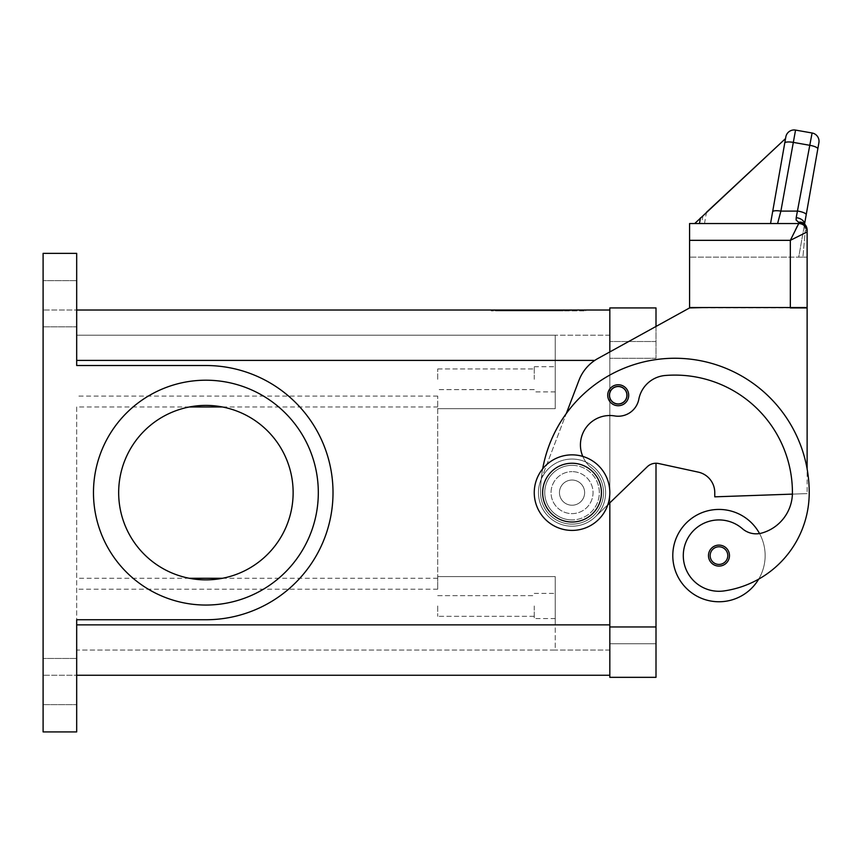 <?xml version="1.0" encoding="UTF-8"?>
<svg xmlns="http://www.w3.org/2000/svg" width="862" height="862" viewBox="0 0 862 862"><rect width="100%" height="100%" fill="white"/><g stroke="black" fill="none" stroke-linecap="round" stroke-linejoin="round"><path stroke-width="0.65" stroke-dasharray="4.31 3.23" d="M618.216 405.733A10.495 10.495 0 0 1 607.721 395.238A10.495 10.495 0 0 1 618.216 384.743A10.495 10.495 0 0 0 607.721 395.238A10.495 10.495 0 0 0 618.216 405.733A10.495 10.495 0 0 0 628.71 395.238A10.495 10.495 0 0 0 618.216 384.743A10.495 10.495 0 0 1 628.71 395.238A10.495 10.495 0 0 1 618.216 405.733A10.495 10.495 0 0 0 628.71 395.238A10.495 10.495 0 0 0 618.216 384.743A10.495 10.495 0 0 1 628.71 395.238A10.495 10.495 0 0 1 618.216 405.733A10.495 10.495 0 0 1 607.721 395.238A10.495 10.495 0 0 1 618.216 384.743A10.495 10.495 0 0 0 607.721 395.238A10.495 10.495 0 0 0 618.216 405.733A10.495 10.495 0 0 0 628.71 395.238A10.495 10.495 0 0 0 618.216 384.743A10.495 10.495 0 0 0 607.721 395.238A10.495 10.495 0 0 0 618.216 405.733A10.495 10.495 0 0 0 628.71 395.238A10.495 10.495 0 0 1 618.216 405.733A10.495 10.495 0 0 1 607.721 395.238A10.495 10.495 0 0 1 618.216 384.743A10.495 10.495 0 0 1 628.71 395.238A10.495 10.495 0 0 0 618.216 384.743A10.495 10.495 0 0 0 607.721 395.238A10.495 10.495 0 0 0 618.216 405.733M618.216 386.844A8.394 8.394 0 0 1 626.609 395.238A8.394 8.394 0 0 1 618.216 403.631A8.394 8.394 0 0 0 626.609 395.238A8.394 8.394 0 0 0 618.216 386.844A8.394 8.394 0 0 0 609.822 395.238A8.394 8.394 0 0 0 618.216 403.631A8.394 8.394 0 0 1 609.822 395.238A8.394 8.394 0 0 1 618.216 386.844A8.394 8.394 0 0 0 609.822 395.238A8.394 8.394 0 0 0 618.216 403.631A8.394 8.394 0 0 1 609.822 395.238A8.394 8.394 0 0 1 618.216 386.844A8.394 8.394 0 0 1 626.609 395.238A8.394 8.394 0 0 1 618.216 403.631A8.394 8.394 0 0 0 626.609 395.238A8.394 8.394 0 0 0 618.216 386.844M609.822 643.763L609.822 341.503L609.822 643.763L656.004 643.763L656.004 626.965L656.004 643.763L609.822 643.763M607.807 504.798L647.254 466.773A12.596 12.596 0 0 1 658.665 463.53L698.231 472.117L658.665 463.53A12.596 12.596 0 0 0 647.254 466.773L595.351 516.812A33.586 33.586 0 0 1 540.668 480.651L541.228 479.175L540.668 480.651A33.586 33.586 0 0 0 595.351 516.812L647.254 466.773A12.596 12.596 0 0 1 656.004 463.25L656.004 677.338L609.822 677.338L609.822 307.928L656.004 307.928L656.004 358.301L656.004 326.45L609.822 351.922L609.822 624.864L609.822 335.21L609.822 675.248L76.686 675.248L76.686 731.913L76.686 624.864L76.686 675.248L43.1 675.248L43.1 731.913L43.1 675.248L76.686 675.248M656.004 341.503L609.822 341.503L656.004 341.503M76.686 681.54L76.686 704.631L76.686 681.54M43.1 681.54L43.1 704.631L43.1 681.54M76.686 303.726L76.686 280.635L76.686 303.726M43.1 303.726L43.1 280.635L43.1 303.726M437.702 605.975L437.702 616.308L437.702 605.975M534.257 605.975L534.257 618.571L534.257 605.975M555.247 605.975L555.247 618.571L555.247 605.975M437.702 379.291L437.702 368.958L437.702 379.291M534.257 379.291L534.257 366.695L534.257 379.291M555.247 379.291L555.247 366.695L555.247 379.291M318.315 492.633A112.416 112.416 0 0 0 205.899 380.207A112.416 112.416 0 0 0 93.473 492.633A112.416 112.416 0 0 0 205.899 605.049A112.416 112.416 0 0 0 318.315 492.633A112.416 112.416 0 0 0 205.899 380.207A112.416 112.416 0 0 0 93.473 492.633A112.416 112.416 0 0 0 205.899 605.049A112.416 112.416 0 0 0 318.315 492.633A112.416 112.416 0 0 0 205.899 380.207A112.416 112.416 0 0 0 93.473 492.633A112.416 112.416 0 0 0 205.899 605.049A112.416 112.416 0 0 0 318.315 492.633M293.134 492.633A87.234 87.234 0 0 0 205.899 405.399A87.234 87.234 0 0 0 118.665 492.633A87.234 87.234 0 0 0 205.899 579.867A87.234 87.234 0 0 0 293.134 492.633A87.234 87.234 0 0 0 205.899 405.399A87.234 87.234 0 0 0 118.665 492.633A87.234 87.234 0 0 0 205.899 579.867A87.234 87.234 0 0 0 293.134 492.633A87.234 87.234 0 0 0 205.899 405.399A87.234 87.234 0 0 0 118.665 492.633A87.234 87.234 0 0 0 205.899 579.867A87.234 87.234 0 0 0 293.134 492.633M572.045 459.047A33.586 33.586 0 0 1 605.62 492.633A33.586 33.586 0 0 1 572.045 526.219A33.586 33.586 0 0 0 605.62 492.633A33.586 33.586 0 0 0 572.045 459.047A33.586 33.586 0 0 0 538.459 492.633A33.586 33.586 0 0 0 572.045 526.219A33.586 33.586 0 0 1 538.459 492.633A33.586 33.586 0 0 1 572.045 459.047M572.045 465.351A27.282 27.282 0 0 1 599.327 492.633A27.282 27.282 0 0 1 572.045 519.915A27.282 27.282 0 0 0 599.327 492.633A27.282 27.282 0 0 0 572.045 465.351A27.282 27.282 0 0 0 544.752 492.633A27.282 27.282 0 0 0 572.045 519.915A27.282 27.282 0 0 1 544.752 492.633A27.282 27.282 0 0 1 572.045 465.351M572.045 505.229A12.596 12.596 0 0 0 584.63 492.633A12.596 12.596 0 0 0 572.045 480.037A12.596 12.596 0 0 0 559.449 492.633A12.596 12.596 0 0 0 572.045 505.229A12.596 12.596 0 0 0 584.63 492.633A12.596 12.596 0 0 0 572.045 480.037A12.596 12.596 0 0 1 584.63 492.633A12.596 12.596 0 0 1 572.045 505.229A12.596 12.596 0 0 1 559.449 492.633A12.596 12.596 0 0 1 572.045 480.037A12.596 12.596 0 0 0 559.449 492.633A12.596 12.596 0 0 0 572.045 505.229A12.596 12.596 0 0 0 584.63 492.633A12.596 12.596 0 0 0 572.045 480.037A12.596 12.596 0 0 0 559.449 492.633A12.596 12.596 0 0 0 572.045 505.229M572.045 530.41A37.777 37.777 0 0 0 609.822 492.633A37.777 37.777 0 0 0 572.045 454.856A37.777 37.777 0 0 0 534.257 492.633A37.777 37.777 0 0 0 572.045 530.41A37.777 37.777 0 0 0 609.822 492.633A37.777 37.777 0 0 0 572.045 454.856A37.777 37.777 0 0 0 534.257 492.633A37.777 37.777 0 0 0 572.045 530.41A37.777 37.777 0 0 0 609.822 492.633A37.777 37.777 0 0 0 572.045 454.856A37.777 37.777 0 0 0 534.257 492.633A37.777 37.777 0 0 0 572.045 530.41M572.045 513.623A20.99 20.99 0 0 0 593.034 492.633A20.99 20.99 0 0 0 572.045 471.643A20.99 20.99 0 0 1 593.034 492.633A20.99 20.99 0 0 1 572.045 513.623A20.99 20.99 0 0 1 551.055 492.633A20.99 20.99 0 0 1 572.045 471.643A20.99 20.99 0 0 0 551.055 492.633A20.99 20.99 0 0 0 572.045 513.623A20.99 20.99 0 0 0 593.034 492.633A20.99 20.99 0 0 0 572.045 471.643A20.99 20.99 0 0 1 593.034 492.633A20.99 20.99 0 0 1 572.045 513.623A20.99 20.99 0 0 1 551.055 492.633A20.99 20.99 0 0 1 572.045 471.643A20.99 20.99 0 0 0 551.055 492.633A20.99 20.99 0 0 0 572.045 513.623M76.686 310.018L76.686 253.353L76.686 360.402L76.686 310.018L43.1 310.018L43.1 253.353L43.1 310.018L609.822 310.018L609.822 360.402L609.822 351.933L597.937 358.484A41.979 41.979 0 0 0 578.995 380.261L566.28 413.577A134.332 134.332 0 0 0 540.56 492.633A31.485 31.485 0 0 0 596.73 512.179A31.485 31.485 0 0 0 591.58 467.947A29.383 29.383 0 0 1 614.714 415.937A20.99 20.99 0 0 0 638.828 399.214A29.383 29.383 0 0 1 665.281 375.487A117.544 117.544 0 0 1 792.426 492.633A41.979 41.979 0 0 1 761.846 533.039A20.99 20.99 0 0 1 742.376 528.675A35.687 35.687 0 0 0 683.652 560.677A35.687 35.687 0 0 0 724.037 590.923A99.302 99.302 0 0 0 809.224 492.633A134.332 134.332 0 0 0 807.123 468.982L807.123 493.603L792.404 494.12A41.979 41.979 0 0 1 761.846 533.039A20.99 20.99 0 0 1 759.541 533.546A46.182 46.182 0 0 0 672.791 555.602A46.182 46.182 0 0 0 758.7 579.124A99.302 99.302 0 0 0 809.224 492.633A134.332 134.332 0 0 0 674.892 358.301A134.332 134.332 0 0 0 540.56 492.633A31.485 31.485 0 0 0 596.73 512.179A31.485 31.485 0 0 0 591.58 467.947A29.383 29.383 0 0 1 614.714 415.937A20.99 20.99 0 0 0 638.828 399.214A29.383 29.383 0 0 1 665.281 375.487A117.544 117.544 0 0 1 792.426 492.633A41.979 41.979 0 0 1 761.846 533.039A20.99 20.99 0 0 1 742.376 528.675A35.687 35.687 0 0 0 683.652 560.677A35.687 35.687 0 0 0 724.037 590.923A99.302 99.302 0 0 0 809.224 492.633A134.332 134.332 0 0 0 674.892 358.301A134.332 134.332 0 0 0 540.56 492.633A31.485 31.485 0 0 0 596.73 512.179A31.485 31.485 0 0 0 591.58 467.947A29.383 29.383 0 0 1 614.714 415.937A20.99 20.99 0 0 0 638.828 399.214A29.383 29.383 0 0 1 665.281 375.487A117.544 117.544 0 0 1 792.426 492.633A41.979 41.979 0 0 1 792.404 494.12L714.77 496.835L714.77 492.633A20.99 20.99 0 0 0 698.231 472.117A20.99 20.99 0 0 1 714.77 492.633L714.77 496.835L807.123 493.603L807.123 468.982A134.332 134.332 0 0 0 540.56 492.633A31.485 31.485 0 0 0 596.73 512.179A31.485 31.485 0 0 0 591.58 467.947A29.383 29.383 0 0 1 614.714 415.937A20.99 20.99 0 0 0 638.828 399.214A29.383 29.383 0 0 1 665.281 375.487A117.544 117.544 0 0 1 792.426 492.633A41.979 41.979 0 0 1 761.846 533.039A20.99 20.99 0 0 1 759.541 533.546A46.182 46.182 0 0 1 718.973 601.784A46.182 46.182 0 0 1 672.791 555.602A46.182 46.182 0 0 1 759.541 533.546A20.99 20.99 0 0 1 742.376 528.675A35.687 35.687 0 0 0 683.652 560.677A35.687 35.687 0 0 0 724.037 590.923A99.302 99.302 0 0 0 809.224 492.633A134.332 134.332 0 0 0 807.123 468.982L807.123 307.928L790.335 307.928L807.123 307.928L807.123 468.982A134.332 134.332 0 0 0 566.28 413.577L541.228 479.175A134.332 134.332 0 0 0 540.56 492.633A31.485 31.485 0 0 0 596.73 512.179A31.485 31.485 0 0 0 591.58 467.947A29.383 29.383 0 0 1 614.714 415.937A20.99 20.99 0 0 0 638.828 399.214A29.383 29.383 0 0 1 665.281 375.487A117.544 117.544 0 0 1 792.426 492.633A41.979 41.979 0 0 1 761.846 533.039A20.99 20.99 0 0 1 759.541 533.546A46.182 46.182 0 0 0 672.791 555.602A46.182 46.182 0 0 0 758.7 579.124A46.182 46.182 0 0 0 759.541 533.546A20.99 20.99 0 0 1 742.376 528.675A35.687 35.687 0 0 0 683.652 560.677A35.687 35.687 0 0 0 724.037 590.923A99.302 99.302 0 0 0 758.7 579.124A46.182 46.182 0 0 0 759.541 533.546A46.182 46.182 0 0 1 758.7 579.124A99.302 99.302 0 0 0 809.224 492.633A134.332 134.332 0 0 0 807.123 468.982L807.123 307.928L689.578 307.928L597.937 358.484A41.979 41.979 0 0 0 578.995 380.261L566.28 413.577L578.995 380.261A41.979 41.979 0 0 1 597.937 358.484L689.578 307.928L706.377 307.928L689.578 307.928M718.973 566.097A10.495 10.495 0 0 0 729.467 555.602A10.495 10.495 0 0 0 718.973 545.107A10.495 10.495 0 0 0 708.478 555.602A10.495 10.495 0 0 0 718.973 566.097A10.495 10.495 0 0 0 729.467 555.602A10.495 10.495 0 0 1 718.973 566.097A10.495 10.495 0 0 1 708.478 555.602A10.495 10.495 0 0 1 718.973 545.107A10.495 10.495 0 0 1 729.467 555.602A10.495 10.495 0 0 0 718.973 545.107A10.495 10.495 0 0 0 708.478 555.602A10.495 10.495 0 0 0 718.973 566.097M572.045 463.25A29.383 29.383 0 0 0 542.651 492.633A29.383 29.383 0 0 0 572.045 522.016A29.383 29.383 0 0 0 601.428 492.633A29.383 29.383 0 0 0 572.045 463.25M802.662 222.719L804.375 225.37L802.662 222.719A8.394 6.357 -62.3 0 1 805.399 230.122A8.394 6.357 -62.3 0 1 805.28 230.66A8.394 0.851 0 0 0 807.123 230.122A8.394 0.851 0 0 1 805.28 230.66A8.394 6.357 -62.3 0 0 805.399 230.122A8.394 6.357 -62.3 0 0 802.662 222.708A8.394 6.357 -62.3 0 0 802.63 222.687A8.394 6.357 -62.3 0 0 798.729 222.331L796.122 220.079L796.197 217.677L812.09 132.996L795.551 130.087L780.886 211.104L777.589 223.549L798.729 223.549L694.46 223.495L785.53 138.577L694.46 223.495L785.53 138.577L694.46 223.495L785.53 138.577L785.756 137.295L770.553 223.549L785.756 137.295L770.553 223.549L704.502 223.549L770.553 223.549L785.756 137.295L770.553 223.549L785.756 137.295L770.553 223.549L694.46 223.495L770.553 223.549L694.729 223.549L770.553 223.549L785.756 137.295M784.743 143.06A8.394 2.144 10 0 1 787.286 142.004A8.394 2.144 10 0 1 793.008 142.338L809.547 145.258A8.394 2.144 10 0 1 815.527 146.917A8.394 2.144 10 0 1 817.812 148.889L806.207 214.735A8.394 2.144 10 0 0 803.923 212.752A8.394 2.144 10 0 0 797.932 211.104L780.886 211.104A8.394 2.144 10 0 0 775.164 210.759A8.394 2.144 10 0 0 772.621 211.815M807.123 231.943L790.335 240.336L798.729 222.331A8.394 7.79 180 0 1 807.123 230.122L807.123 307.508L790.335 307.508L790.335 240.336L689.578 240.336L689.578 223.549L798.729 223.549A8.394 8.394 0 0 1 804.666 226.006A8.394 8.394 0 0 0 798.729 223.549A8.394 8.394 0 0 1 807.123 231.943A8.394 8.394 0 0 0 804.666 226.006A8.394 8.394 0 0 1 807.123 231.943L807.123 257.124L807.123 231.943A8.394 8.394 0 0 0 804.666 226.006M560.246 310.859L513.515 310.859L563.392 310.859L560.246 310.859L560.246 310.018L563.392 310.018L513.515 310.018L560.246 310.018M522.113 310.018L522.113 310.859M535.313 310.018L535.313 310.859L535.313 310.018M541.605 310.018L541.605 310.859L541.605 310.018M554.794 310.018L554.794 310.859M552.617 310.859L521.144 310.859L552.617 310.859L552.617 310.018L524.29 310.018L552.617 310.018L552.617 310.859M544.752 310.018L509.399 310.018L557.8 310.018L544.752 310.018L544.752 310.859L557.8 310.859L506.253 310.859L544.752 310.859M494.863 310.018L538.459 310.018L538.459 310.859L494.863 310.859L582.044 310.859L491.232 310.859L585.686 310.859L538.459 310.859L538.459 310.018L494.863 310.018L494.863 310.859M582.044 310.018L538.459 310.018L582.044 310.018L582.044 310.859M538.459 310.018L538.459 310.859L538.459 310.018L491.232 310.018L538.459 310.018M491.232 310.018L491.232 310.859M585.686 310.018L585.686 310.859M559.88 310.859L498.99 310.859L563.037 310.859L559.88 310.859L559.88 310.018L498.99 310.018L563.037 310.018L559.88 310.018L559.88 310.859M518.849 310.018L518.849 310.859M557.8 310.018L557.8 310.859L557.8 310.018M509.399 310.018L506.253 310.018L509.399 310.018L509.399 310.859L509.399 310.018M569.362 310.018L555.494 310.018L569.362 310.018L569.362 310.859L569.362 310.018M555.494 310.018L555.494 310.859M806.207 214.735L804.462 224.594A8.394 5.409 10 0 0 796.197 217.677M804.515 224.045A8.394 5.409 10 0 1 804.462 224.594L804.558 224.077M804.462 224.594L805.28 230.66L804.462 224.594L798.729 257.124L807.123 257.124L802.921 257.124L805.28 230.66L802.921 257.124L798.729 257.124L804.462 224.594M706.377 307.508L790.335 307.508L689.578 307.508L689.578 257.124L689.578 307.508L807.123 307.508L807.123 257.124L689.578 257.124L807.123 257.124L807.123 307.508L689.578 307.508L689.578 240.336M704.502 223.549L706.484 212.289L785.53 138.577M703.036 215.5L701.625 223.549M694.729 223.549L770.553 223.549M582.777 456.407A29.383 29.383 0 0 0 591.58 467.947A31.485 31.485 0 0 1 596.73 512.179A31.485 31.485 0 0 1 540.56 492.633A134.332 134.332 0 0 1 542.672 468.863A134.332 134.332 0 0 0 541.228 479.175L540.668 480.651A33.586 33.586 0 0 0 595.351 516.812A33.586 33.586 0 0 1 540.668 480.651L541.228 479.175A134.332 134.332 0 0 0 540.56 492.633A31.485 31.485 0 0 0 596.73 512.179A31.485 31.485 0 0 0 591.58 467.947A29.383 29.383 0 0 1 614.714 415.937A20.99 20.99 0 0 0 638.828 399.214A29.383 29.383 0 0 1 665.281 375.487A117.544 117.544 0 0 1 792.426 492.633A41.979 41.979 0 0 1 792.404 494.12L807.123 493.603L792.404 494.12A41.979 41.979 0 0 1 761.846 533.039A20.99 20.99 0 0 1 742.376 528.675A35.687 35.687 0 0 0 683.652 560.677A35.687 35.687 0 0 0 724.037 590.923A99.302 99.302 0 0 0 809.224 492.633A134.332 134.332 0 0 0 674.892 358.301A134.332 134.332 0 0 0 540.56 492.633A31.485 31.485 0 0 0 596.73 512.179A31.485 31.485 0 0 0 591.58 467.947A29.383 29.383 0 0 1 614.714 415.937A20.99 20.99 0 0 0 638.828 399.214A29.383 29.383 0 0 1 665.281 375.487A117.544 117.544 0 0 1 792.426 492.633A41.979 41.979 0 0 1 761.846 533.039A20.99 20.99 0 0 1 742.376 528.675A35.687 35.687 0 0 0 683.652 560.677A35.687 35.687 0 0 0 724.037 590.923A99.302 99.302 0 0 0 758.7 579.124M807.123 468.982A134.332 134.332 0 0 0 541.228 479.175L566.28 413.577A134.332 134.332 0 0 1 809.224 492.633A99.302 99.302 0 0 1 724.037 590.923A35.687 35.687 0 0 1 683.652 560.677A35.687 35.687 0 0 1 742.376 528.675A20.99 20.99 0 0 0 759.541 533.546M658.665 463.53L698.231 472.117A20.99 20.99 0 0 1 714.77 492.633L714.77 496.835L792.404 494.12M205.899 365.52L76.686 365.52L205.899 365.52L76.686 365.52L76.686 253.353L43.1 253.353L43.1 731.913L76.686 731.913L76.686 619.746L205.899 619.746A127.113 127.113 0 0 0 333.012 492.633A127.113 127.113 0 0 0 205.899 365.52A127.113 127.113 0 0 1 333.012 492.633A127.113 127.113 0 0 1 205.899 619.746A127.113 127.113 0 0 0 333.012 492.633A127.113 127.113 0 0 0 205.899 365.52M76.686 619.746L205.899 619.746L76.686 619.746L76.686 624.864L76.686 619.746M76.686 406.983L76.686 650.056L555.247 650.056L555.247 576.592L437.702 576.592L555.247 576.592L555.247 624.864L555.247 576.592L437.702 576.592L437.702 578.283L437.702 396.078L437.702 589.188L437.702 576.592L555.247 576.592L555.247 650.056L76.686 650.056L76.686 406.983L189.328 406.983M437.702 578.283L222.461 578.283M189.328 578.283L76.686 578.283M222.461 406.983L437.702 406.983M555.247 408.674L437.702 408.674L555.247 408.674L555.247 335.21L555.247 408.674L437.702 408.674L555.247 408.674L555.247 335.21L76.686 335.21L555.247 335.21L555.247 408.674M609.822 650.056L555.247 650.056L609.822 650.056M609.822 335.21L555.247 335.21L609.822 335.21M43.1 731.913L76.686 731.913L43.1 731.913M43.1 253.353L76.686 253.353L43.1 253.353M656.004 626.965L609.822 626.965M656.004 358.301L609.822 358.301L656.004 358.301M710.148 555.602A8.814 8.814 0 0 0 718.973 564.416A8.814 8.814 0 0 0 727.787 555.602A8.814 8.814 0 0 0 718.973 546.788A8.814 8.814 0 0 0 710.148 555.602A8.814 8.814 0 0 0 718.973 564.416A8.814 8.814 0 0 0 727.787 555.602A8.814 8.814 0 0 0 718.973 546.788A8.814 8.814 0 0 0 710.148 555.602A8.814 8.814 0 0 0 718.973 564.416A8.814 8.814 0 0 0 727.787 555.602A8.814 8.814 0 0 0 718.973 546.788A8.814 8.814 0 0 0 710.148 555.602M609.402 395.238A8.814 8.814 0 0 0 618.216 404.052A8.814 8.814 0 0 0 627.03 395.238A8.814 8.814 0 0 0 618.216 386.424A8.814 8.814 0 0 0 609.402 395.238A8.814 8.814 0 0 0 618.216 404.052A8.814 8.814 0 0 0 627.03 395.238A8.814 8.814 0 0 0 618.216 386.424A8.814 8.814 0 0 0 609.402 395.238A8.814 8.814 0 0 0 618.216 404.052A8.814 8.814 0 0 0 627.03 395.238A8.814 8.814 0 0 0 618.216 386.424A8.814 8.814 0 0 0 609.402 395.238M516.661 310.018L516.661 310.859M513.935 310.018L513.935 310.859M524.839 310.018L524.839 310.859M530.292 310.018L530.292 310.859M546.627 310.018L546.627 310.859M552.079 310.018L552.079 310.859M562.972 310.018L562.972 310.859M524.29 310.018L524.29 310.859L524.29 310.018M517.028 310.018L517.028 310.859M514.302 310.018L514.302 310.859M499.41 310.018L499.41 310.859M504.863 310.018L504.863 310.859M567.508 310.018L567.508 310.859L567.508 310.018M594.802 360.402L76.686 360.402M437.702 396.078L76.686 396.078M437.702 589.188L76.686 589.188M609.822 624.864L76.686 624.864M76.686 658.449L43.1 658.449L76.686 658.449M76.686 280.635L43.1 280.635L76.686 280.635M437.702 595.653L534.257 595.653L437.702 595.653M534.257 593.379L555.247 593.379L534.257 593.379M437.702 368.958L534.257 368.958L437.702 368.958M534.257 366.695L555.247 366.695L534.257 366.695M513.515 310.859L513.515 310.018M530.712 310.859L530.712 310.018M546.196 310.859L546.196 310.018M563.392 310.859L563.392 310.018M555.764 310.859L555.764 310.018M521.144 310.859L521.144 310.018L521.144 310.859M498.99 310.859L498.99 310.018M563.037 310.859L563.037 310.018M506.253 310.859L506.253 310.018M570.666 310.859L570.666 310.018L570.666 310.859M807.123 230.122A8.394 8.394 0 0 0 802.63 222.687M555.247 391.887L534.257 391.887L555.247 391.887M534.257 389.613L437.702 389.613L534.257 389.613M555.247 618.571L534.257 618.571L555.247 618.571M534.257 616.308L437.702 616.308L534.257 616.308M43.1 704.631L76.686 704.631L43.1 704.631M43.1 326.817L76.686 326.817L43.1 326.817"/><path stroke-width="1.29" d="M582.777 456.407A29.383 29.383 0 0 1 614.714 415.937A20.99 20.99 0 0 0 638.828 399.214A29.383 29.383 0 0 1 665.281 375.487A117.544 117.544 0 0 1 792.426 492.633A41.979 41.979 0 0 1 761.846 533.039A20.99 20.99 0 0 1 742.376 528.675A35.687 35.687 0 0 0 683.652 560.677A35.687 35.687 0 0 0 724.037 590.923A99.302 99.302 0 0 0 809.224 492.633A134.332 134.332 0 0 0 542.672 468.863A134.332 134.332 0 0 1 566.28 413.577L578.995 380.261A41.979 41.979 0 0 1 597.937 358.484L689.578 307.928L656.004 326.45L656.004 307.928L609.822 307.928L609.822 351.933L609.822 310.018L76.686 310.018M76.686 675.248L609.822 675.248L609.822 502.858L609.822 677.338L656.004 677.338L656.004 463.25A12.596 12.596 0 0 1 658.665 463.53A12.596 12.596 0 0 0 647.254 466.773L607.807 504.798M93.473 492.633A112.416 112.416 0 0 1 205.899 380.207A112.416 112.416 0 0 1 318.315 492.633A112.416 112.416 0 0 1 205.899 605.049A112.416 112.416 0 0 1 93.473 492.633M293.134 492.633A87.234 87.234 0 0 0 205.899 405.399A87.234 87.234 0 0 0 118.665 492.633A87.234 87.234 0 0 0 205.899 579.867A87.234 87.234 0 0 0 293.134 492.633M572.045 530.41A37.777 37.777 0 0 0 609.822 492.633A37.777 37.777 0 0 0 572.045 454.856A37.777 37.777 0 0 0 534.257 492.633A37.777 37.777 0 0 0 572.045 530.41M572.045 522.016A29.383 29.383 0 0 0 601.428 492.633A29.383 29.383 0 0 0 572.045 463.25A29.383 29.383 0 0 0 542.651 492.633A29.383 29.383 0 0 0 572.045 522.016M758.7 579.124A46.182 46.182 0 0 1 672.791 555.602A46.182 46.182 0 0 1 759.541 533.546M718.973 566.097A10.495 10.495 0 0 1 708.478 555.602A10.495 10.495 0 0 1 718.973 545.107A10.495 10.495 0 0 1 729.467 555.602A10.495 10.495 0 0 1 718.973 566.097M618.216 405.733A10.495 10.495 0 0 1 607.721 395.238A10.495 10.495 0 0 1 618.216 384.743A10.495 10.495 0 0 1 628.71 395.238A10.495 10.495 0 0 1 618.216 405.733M694.729 223.549L785.53 138.577L785.832 136.896L772.621 211.815A8.394 2.144 10 0 1 775.164 210.759A8.394 2.144 10 0 1 780.886 211.104L795.551 130.087L812.09 132.996A8.394 8.394 0 0 1 817.51 136.455A8.394 8.394 0 0 0 812.09 132.996L796.197 217.677L796.122 220.079L798.729 222.331L798.729 223.549L790.335 240.336L807.123 231.943L807.123 230.122A8.394 7.79 180 0 0 798.729 222.331A8.394 6.357 -62.3 0 1 802.63 222.687A8.394 6.357 -62.3 0 1 802.662 222.708M689.578 240.336L689.578 307.508L807.123 307.508L807.123 231.943A8.394 8.394 0 0 0 804.666 226.006A8.394 8.394 0 0 1 807.123 231.943A8.394 8.394 0 0 0 798.729 223.549L689.578 223.549L689.578 240.336L790.335 240.336L790.335 307.928L807.123 307.928L807.123 468.982M795.551 130.087A8.394 8.394 0 0 0 785.832 136.896A8.394 8.394 0 0 1 795.551 130.087M785.756 137.295L770.553 223.549L777.589 223.549L780.886 211.104L797.932 211.104A8.394 2.144 10 0 1 803.923 212.752A8.394 2.144 10 0 1 806.207 214.735L818.9 142.726A8.394 8.394 0 0 0 817.51 136.455A8.394 8.394 0 0 1 818.9 142.726L817.812 148.889A8.394 2.144 10 0 0 815.527 146.917A8.394 2.144 10 0 0 809.547 145.258L793.008 142.338A8.394 2.144 -170 0 0 787.286 142.004A8.394 2.144 -170 0 0 784.743 143.06M796.197 217.677A8.394 5.409 10 0 1 804.515 224.045M804.558 224.077L806.207 214.735M798.729 223.549A8.394 8.394 0 0 1 804.666 226.006A8.394 8.394 0 0 0 798.729 223.549A8.394 8.394 0 0 1 804.666 226.006M785.53 138.577L706.484 212.289M700.45 217.914L699.459 223.549M772.621 211.815L770.553 223.549M689.578 307.928L706.377 307.508M792.404 494.12L714.77 496.835L714.77 492.633A20.99 20.99 0 0 0 698.231 472.117L658.665 463.53M43.1 731.913L43.1 253.353L76.686 253.353L76.686 365.52L205.899 365.52A127.113 127.113 0 0 1 333.012 492.633A127.113 127.113 0 0 1 205.899 619.746L76.686 619.746L76.686 731.913L43.1 731.913M222.461 578.283L189.328 578.283M189.328 406.983L222.461 406.983M656.004 626.965L609.822 626.965M718.973 564.416A8.814 8.814 0 0 0 727.787 555.602A8.814 8.814 0 0 0 718.973 546.788A8.814 8.814 0 0 0 710.148 555.602A8.814 8.814 0 0 0 718.973 564.416M618.216 404.052A8.814 8.814 0 0 0 627.03 395.238A8.814 8.814 0 0 0 618.216 386.424A8.814 8.814 0 0 0 609.402 395.238A8.814 8.814 0 0 0 618.216 404.052M76.686 624.864L609.822 624.864M76.686 360.402L594.802 360.402M807.123 230.122A8.394 8.394 0 0 0 802.63 222.687"/></g></svg>
